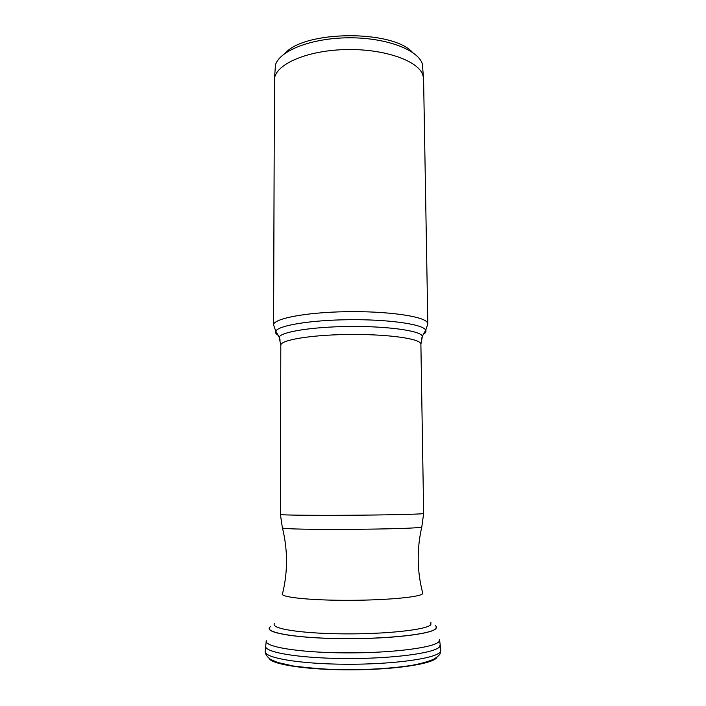 <?xml version="1.0" encoding="UTF-8"?>
<svg xmlns="http://www.w3.org/2000/svg" width="706" height="706" viewBox="0 0 706 706"><rect width="100%" height="100%" fill="white"/><g stroke="black" fill="none" stroke-linecap="round" stroke-linejoin="round"><path stroke-width="1.06" d="M274.696 623.486C269.471 628.393 299.662 633.476 342.798 633.856C385.891 634.288 426.645 629.761 430.828 624.731L430.889 622.383M427.827 323.93L427.209 322.342C423.044 316.103 386.217 310.94 345.525 311.708C304.815 312.414 273.01 318.768 273.593 324.998L274.422 79.981C274.025 65.331 304.798 50.85 344.016 49.623C383.208 48.237 418.755 60.654 422.947 75.33L423.582 78.957L427.827 323.922L425.727 330.152C426.45 331.573 425.683 332.967 423.397 334.326M423.556 78.41L422.329 63.867C417.952 49.658 385.758 37.48 348.729 37.797C311.699 37.992 279.664 50.611 275.464 64.873L274.44 79.469M412.463 52.359C392.58 29.74 304.736 30.358 285.162 53.25M346.222 669.853L374.904 669.085M269.057 658.389C271.907 664.593 308.213 670.065 351.641 669.853C395.06 669.703 432.663 663.905 436.74 657.648L437.014 657.215M265.65 646.599L265.209 651.179C263.117 657.674 298.85 664.037 346.143 664.249C393.41 664.522 436.096 658.477 440.244 651.912L440.765 649.97L440.262 645.381M266.215 641.472L265.747 645.787C262.835 652.044 297.941 658.274 345.234 658.539C392.501 658.866 435.54 653.032 439.697 646.67L440.156 644.56L439.617 640.271M439.52 639.459L439.053 641.48C434.905 647.578 392.165 653.182 345.26 652.882C298.32 652.635 263.453 646.678 266.303 640.669M269.304 627.969C266.444 633.264 299.997 638.498 345.19 638.692C390.356 638.956 431.719 634.023 435.876 628.649L436.343 626.804M435.275 625.542C436.599 626.531 436.793 627.555 435.858 628.596C431.64 634.191 386.738 639.248 340.036 638.586C293.299 638.003 262.508 632.099 270.354 626.699M282.347 527.576L280.406 514.471C279.876 515.089 309.387 515.486 347.061 515.265C384.717 515.053 419.002 514.286 423.044 513.641L423.653 513.465L421.8 526.958C416.761 548.977 417.008 570.792 422.55 592.405L422.356 594.002C418.27 597.444 381.902 600.541 343.69 600.312C305.433 600.135 278.252 596.755 282.612 593.384C287.863 571.701 287.81 549.877 282.453 527.938C284.377 530.356 416.266 529.526 421.491 527.047L421.906 526.605M280.406 514.471L280.811 345.216C280.308 340.213 309.14 335.129 345.914 334.512C382.67 333.85 416.213 337.9 420.264 342.904L420.891 344.246L422.435 336.056L421.473 339.101M280.167 340.089L279.152 337.053C281.668 331.794 312.449 326.834 349.117 326.472C385.785 326.066 418.076 330.382 422.1 335.588L422.435 336.056L425.727 330.152L425.383 329.649C421.305 323.992 387.488 319.271 348.993 319.703C310.49 320.083 278.279 325.492 275.79 331.193L275.79 331.193C275.066 332.623 275.87 334.009 278.173 335.341M440.809 650.367L440.112 653.73C439.626 654.947 437.605 656.73 434.058 659.069C428.374 661.575 420.829 663.693 411.439 665.423C395.775 667.823 377.604 669.235 356.927 669.659L336.85 669.553C325.051 669.297 310.552 668.114 293.343 666.014L277.679 662.466L270.804 659.528C267.371 657.207 265.491 654.559 265.165 651.585M423.653 513.465L420.891 344.246M280.811 345.216L279.152 337.053L275.79 331.193L273.593 324.998"/></g></svg>
